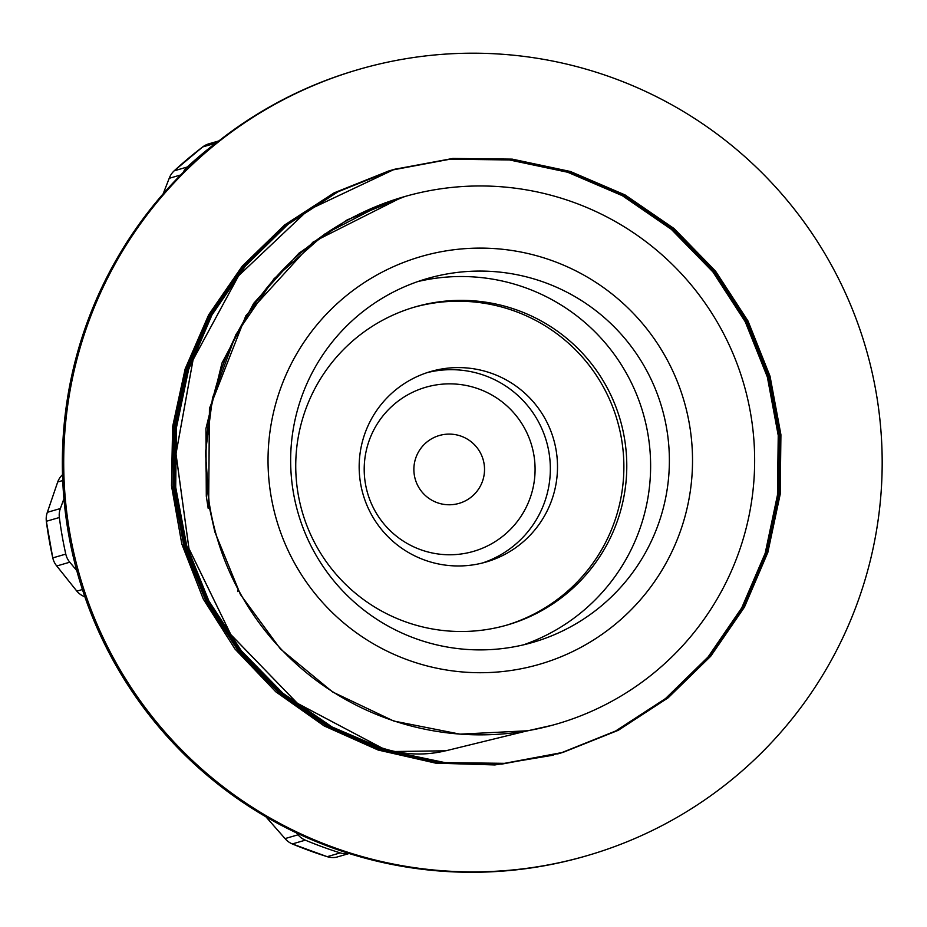 <?xml version="1.0" encoding="UTF-8"?>
<svg xmlns="http://www.w3.org/2000/svg" width="927" height="927" viewBox="0 0 927 927"><rect width="100%" height="100%" fill="white"/><g stroke="black" fill="none" stroke-linecap="round" stroke-linejoin="round"><path stroke-width="1.39" d="M237.984 590.07L237.787 591.588M446.154 750.661C424.763 755.887 403.361 754.984 381.936 747.962L297.347 703.28L230.835 634.566L188.957 548.575L176.003 453.848L193.071 359.803L238.587 275.771L308.007 210.139L394.369 169.328L452.805 158.459L512.237 159.131L570.372 171.483L625.018 194.902L674.045 228.529L715.54 271.136L747.996 320.985L770.036 376.235L780.916 434.74L780.198 494.218L767.834 552.434L744.427 607.162L710.742 656.212L668.147 697.799L618.297 730.291L563.025 752.376L504.52 763.338L445.018 762.62L386.768 750.337L332.051 726.953L282.967 693.292L241.333 650.766L208.853 600.928L186.698 545.69L175.701 487.243L176.408 427.764L188.61 369.549L211.982 314.902L245.574 265.829L288.054 224.264L337.868 191.854L393.036 169.711L451.449 158.83L510.893 159.56L569.051 171.831L623.662 195.307L672.712 228.923L714.219 271.507L746.629 321.391L768.738 376.605L779.572 435.111L778.865 494.624L766.525 552.828L743.06 607.533L709.433 656.629L666.814 698.17L616.942 730.673L561.692 752.782L503.176 763.697L443.662 763.037L385.447 750.708L330.707 727.324L281.611 693.697L240.023 651.125L207.486 601.31L185.377 546.084L174.38 487.614L175.041 428.147L187.312 369.954L210.626 315.261L244.241 266.234L286.744 224.658L336.524 192.213L391.715 170.128L450.128 159.189L509.549 159.954L567.718 172.237L622.341 195.655L671.357 229.34L712.909 271.878L745.285 321.762L767.382 377.011L778.263 435.493L777.498 494.995L765.215 553.222L741.739 607.903L708.077 657L665.516 698.576L615.609 731.032L560.371 753.199L501.866 764.08L442.341 763.396L384.114 751.125L329.398 727.683L280.267 694.103L238.691 651.53L206.176 601.681L184.01 546.478L173.082 487.996L173.697 428.517L185.968 370.337L209.328 315.643L242.886 266.594L285.423 225.064L335.203 192.573L392.295 169.965M394.89 751.519L445.794 750.8L527.533 730.777L445.794 750.8M553.164 755.192L494.844 764.937L435.725 763.141L378.065 749.989L324.079 725.864L275.771 691.751L234.971 648.958L203.303 599.027L181.831 543.94L171.518 485.748L172.654 426.64L185.18 368.911L208.749 314.728L242.295 266.095L284.67 224.971L334.218 192.816L389.039 170.858L397.301 168.587M558.448 753.709L557.695 753.929M381.912 747.973L297.312 703.292L230.8 634.566L188.934 548.575L175.968 453.848L193.048 359.815L238.563 275.771L307.973 210.139L394.334 169.328L452.77 158.471L512.202 159.143L570.348 171.483L624.995 194.913L674.022 228.54L715.517 271.147L747.973 320.997L770.013 376.235L780.893 434.74L780.175 494.23L767.811 552.446L744.404 607.162L710.719 656.223L668.124 697.811L618.274 730.302L562.99 752.388L504.497 763.35L444.983 762.631L386.744 750.337L332.017 726.965L282.932 693.303L241.298 650.777L208.83 600.928L186.663 545.702L175.678 487.243L176.373 427.764L188.587 369.56L211.959 314.902L245.551 265.84L288.019 224.264L337.845 191.854L393.002 169.722L451.426 158.841L510.87 159.56L569.016 171.843L623.639 195.307L672.689 228.934L714.184 271.507L746.606 321.391L768.715 376.617L779.537 435.122L778.842 494.624L766.502 552.828L743.037 607.544L709.41 656.64L666.791 698.182L616.918 730.685L561.669 752.794L503.152 763.697L443.639 763.048L385.412 750.719L330.672 727.336L281.588 693.709L240 651.136L207.463 601.322L185.342 546.096L174.357 487.614L175.018 428.158L187.289 369.954L210.603 315.273L244.218 266.234L286.71 224.658L336.501 192.213L391.681 170.139L450.093 159.189L509.526 159.954L567.695 172.248L622.318 195.667L671.333 229.34L712.886 271.889L745.262 321.773L767.359 377.011L778.24 435.493L777.475 495.006L765.192 553.234L741.716 607.915L708.054 657.011L665.482 698.587L615.586 731.032L560.348 753.199L501.831 764.091L442.306 763.408L384.079 751.137L329.375 727.695L280.244 694.114L238.668 651.53L206.153 601.693L183.986 546.49L173.059 488.008L173.662 428.529L185.945 370.348L209.305 315.655L242.862 266.594L285.4 225.076L335.168 192.584L392.26 169.965M553.257 755.169L494.937 764.937L435.806 763.153L378.135 750.036L324.137 725.922L275.806 691.809L234.995 649.027L203.314 599.097L181.819 543.998L171.495 485.806L172.619 426.698L185.145 368.946L208.702 314.763L242.26 266.13L284.624 224.983L334.183 192.828L389.004 170.869L397.15 168.633M399.804 198.007L398.112 198.517M404.531 196.617L347.231 219.85L298.888 253.245L253.662 303.372L221.982 363.013L205.933 428.61L206.304 496.165L208.181 508.344M525.98 731.194L552.33 725.238M406.049 196.188L384.554 203.106L324.601 234.125L273.986 278.807L235.91 334.554L212.526 397.915L205.481 452.77L209.514 507.95L214.867 531.994L240.441 594.543L280.464 649.004L332.642 691.994L393.697 721.021L460.001 734.149L527.533 730.777M208.633 508.216L209.444 408.494L245.864 315.701L313.002 242.098L401.565 197.474M402.214 197.277L404.311 196.686M401.982 197.347L403.523 196.906M210.035 507.799A274.45 274.369 73.8 0 0 556.849 723.964A274.45 274.369 73.8 0 0 743.755 383.871A274.45 274.369 73.8 0 0 403.72 196.848A274.45 274.369 73.8 0 0 210.035 507.799M293.5 493.199A189.409 189.363 73.8 0 0 532.863 642.376A189.409 189.363 73.8 0 0 661.855 407.66A189.409 189.363 73.8 0 0 427.173 278.587A189.409 189.363 73.8 0 0 293.5 493.199M523.407 644.868A189.409 189.363 73.8 0 0 643.095 413.106A189.409 189.363 73.8 0 0 417.868 281.553M298.227 494.531A165.574 165.527 73.8 0 0 507.451 624.937A165.574 165.527 73.8 0 0 620.209 419.757A165.574 165.527 73.8 0 0 415.064 306.941A165.574 165.527 73.8 0 0 298.227 494.531M505.991 625.354A165.574 165.527 73.8 0 0 617.301 420.603A165.574 165.527 73.8 0 0 413.616 307.37M183.036 172.619A19.073 19.073 -106.2 0 1 187.231 167.022L174.218 170.8A19.073 19.073 73.8 0 0 169.212 178.308L180.684 174.971M218.899 140.904L208.934 143.801A19.073 19.073 73.8 0 0 202.689 146.941L174.218 170.8A405.725 405.609 -106.2 0 1 202.689 146.941L215.701 143.164A19.073 19.073 -106.2 0 1 217.764 141.796M169.502 177.555A19.073 14.102 21.3 0 0 169.351 177.926A19.073 14.102 21.3 0 0 169.34 177.938A19.073 14.102 21.3 0 0 169.212 178.308L163.175 193.813M63.917 498.784L60.359 508.541L47.358 512.318A19.073 14.461 -161.2 0 0 47.207 512.712A19.073 14.461 -161.2 0 0 47.207 512.724A19.073 14.461 -161.2 0 0 47.068 513.152M69.78 562.202A19.073 19.073 -106.2 0 1 65.782 554.103L52.781 557.892A19.073 19.073 73.8 0 0 56.767 565.98L69.78 562.202L76.744 570.534M57.474 482.7A19.073 13.395 19 0 1 57.578 482.341A19.073 13.395 19 0 1 57.706 481.994L47.358 512.318A19.073 19.073 73.8 0 0 46.35 521.287L52.769 557.892A405.725 405.609 -106.2 0 1 46.35 521.287L59.363 517.509A19.073 19.073 -106.2 0 1 60.359 508.541M56.153 565.215A19.073 14.403 -38.5 0 0 56.454 565.609A19.073 14.403 -38.5 0 0 56.466 565.621A19.073 14.403 -38.5 0 0 56.767 565.98L76.86 591.148A19.073 13.326 141.3 0 1 76.593 590.835A19.073 13.326 141.3 0 1 76.593 590.823L56.466 565.621M296.431 832.863L298.054 834.81L285.053 838.587A19.073 14.16 138.6 0 0 285.342 838.935L265.91 816.791L285.053 838.587A19.073 19.073 73.8 0 0 292.318 843.941L305.331 840.163A19.073 19.073 -106.2 0 1 298.054 834.81M62.723 480.545L57.706 481.994A19.073 19.073 -106.2 0 1 62.515 474.682A19.073 19.073 0 0 0 57.578 482.341L47.207 512.712M349.143 853.5A19.073 19.073 -106.2 0 1 340.221 852.898L327.208 856.675A19.073 19.073 73.8 0 0 336.223 857.266L349.155 853.512M59.363 517.509A405.725 405.609 73.8 0 0 65.782 554.103M305.331 840.163A405.725 405.609 73.8 0 0 340.221 852.898M215.701 143.164A405.725 405.609 73.8 0 0 187.231 167.022M96.002 303.094A409.352 409.224 73.8 0 0 587.139 855.644A409.352 409.224 73.8 0 0 865.922 348.378A409.352 409.224 73.8 0 0 96.002 303.094M587.139 855.644L585.783 856.038A409.352 409.224 -106.2 0 1 94.647 303.488A409.352 409.224 -106.2 0 1 357.382 69.838L358.737 69.444M442.48 564.694A99.189 99.166 -106.2 0 1 430.673 371.53A99.189 99.166 -106.2 0 1 553.57 439.12A99.189 99.166 -106.2 0 1 442.48 564.694M427.115 372.642A99.189 99.166 -106.2 0 1 546.409 441.194A99.189 99.166 -106.2 0 1 482.411 563.002M271.229 497.069A212.306 212.237 73.8 0 0 616.582 623.176A212.306 212.237 73.8 0 0 553.037 260.985A212.306 212.237 73.8 0 0 271.229 497.069M47.207 512.724A19.073 19.073 0 0 0 46.35 521.287L46.35 521.298M82.155 589.607L76.86 591.148A19.073 19.073 -106.2 0 0 84.867 596.791A19.073 19.073 0 0 1 76.593 590.823M327.208 856.675A405.725 405.609 -106.2 0 1 292.318 843.941L327.208 856.675A19.073 19.073 0 0 0 336.142 857.278L336.223 857.266M467.59 552.863A85.458 85.435 73.8 0 0 533.176 451.368A85.458 85.435 73.8 0 0 431.692 385.759A85.458 85.435 73.8 0 0 366.107 487.254A85.458 85.435 73.8 0 0 467.59 552.863M456.617 503.987A35.342 35.33 73.8 0 0 483.743 462.017A35.342 35.33 73.8 0 0 441.773 434.89A35.342 35.33 73.8 0 0 414.659 476.86A35.342 35.33 73.8 0 0 456.617 503.987M555.366 724.393L556.849 723.964M402.897 197.092L403.72 196.848M208.934 143.801A19.073 19.073 0 0 0 202.689 146.953M174.218 170.8A19.073 19.073 0 0 0 169.351 177.926L163.164 193.836M52.769 557.892A19.073 19.073 0 0 0 56.454 565.609M285.423 839.028A19.073 19.073 0 0 0 292.318 843.941"/></g></svg>
